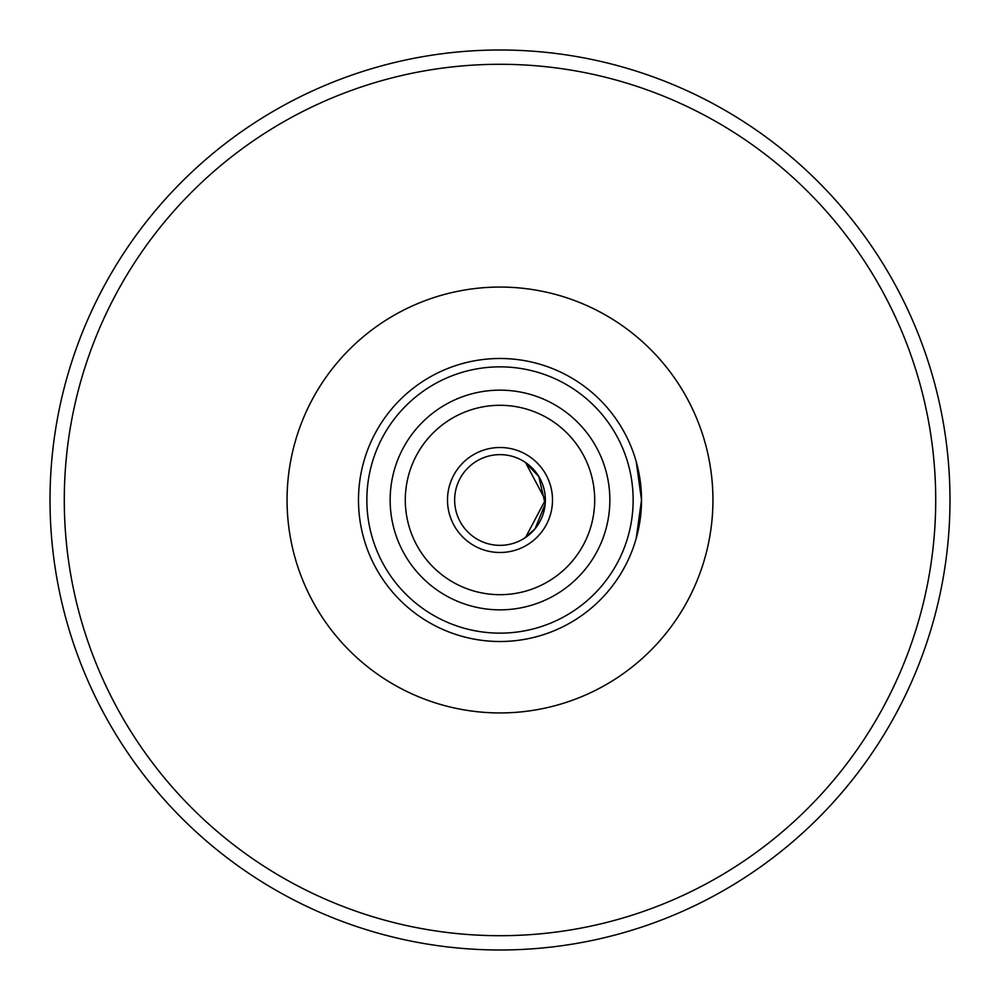 <?xml version="1.0" encoding="UTF-8"?>
<svg xmlns="http://www.w3.org/2000/svg" width="1000" height="1000" viewBox="0 0 1000 1000"><rect width="100%" height="100%" fill="white"/><g stroke="black" fill="none" stroke-linecap="round" stroke-linejoin="round"><path stroke-width="1.5" d="M636.237 538.275L641.513 500L636.237 461.712M525.55 537.475L545.363 500L525.55 462.525L538.825 476.575L545.175 504.025L535.1 528.725L524.325 538.275M500 949.987A449.988 449.988 0 0 0 949.987 500A449.988 449.988 0 0 0 500 50A449.988 449.988 0 0 0 50.012 500A449.988 449.988 0 0 0 500 949.987M500 641.513A141.512 141.512 0 0 0 641.513 500A141.512 141.512 0 0 0 500 358.488A141.512 141.512 0 0 0 358.488 500A141.512 141.512 0 0 0 500 641.513M500 545.35A45.362 45.362 0 0 0 545.363 500A45.362 45.362 0 0 0 500 454.637A45.362 45.362 0 0 0 454.637 500A45.362 45.362 0 0 0 500 545.35M500 935.7A435.712 435.712 0 0 0 935.713 500A435.712 435.712 0 0 0 500 64.287A435.712 435.712 0 0 0 64.287 500A435.712 435.712 0 0 0 500 935.7M500 712.938A212.938 212.938 0 0 0 712.938 500A212.938 212.938 0 0 0 500 287.062A212.938 212.938 0 0 0 287.062 500A212.938 212.938 0 0 0 500 712.938M500 633.138A133.15 133.15 0 0 0 633.15 500A133.15 133.15 0 0 0 500 366.85A133.15 133.15 0 0 0 366.85 500A133.15 133.15 0 0 0 500 633.138M500 609.85A109.85 109.85 0 0 0 609.85 500A109.85 109.85 0 0 0 500 390.15A109.85 109.85 0 0 0 390.15 500A109.85 109.85 0 0 0 500 609.85M500 594.688A94.7 94.7 0 0 0 594.7 500A94.7 94.7 0 0 0 500 405.3A94.7 94.7 0 0 0 405.3 500A94.7 94.7 0 0 0 500 594.688M500 552.5A52.5 52.5 0 0 0 552.5 500A52.5 52.5 0 0 0 500 447.5A52.5 52.5 0 0 0 447.5 500A52.5 52.5 0 0 0 500 552.5"/></g></svg>
